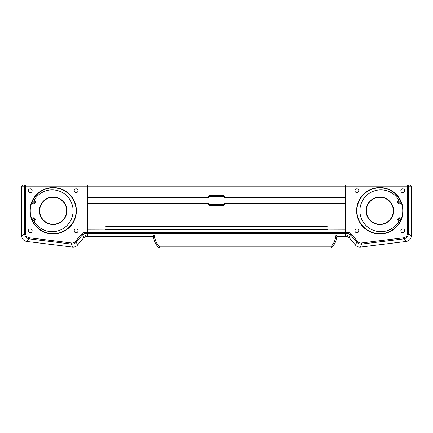 <?xml version="1.0" encoding="UTF-8"?>
<svg xmlns="http://www.w3.org/2000/svg" width="433" height="433" viewBox="0 0 433 433"><rect width="100%" height="100%" fill="white"/><g stroke="black" fill="none" stroke-linecap="round" stroke-linejoin="round"><path stroke-width="0.65" d="M208.5 184.978L210.768 184.978M222.232 184.978L224.5 184.978M87.553 197.529L208.479 197.302A2.295 2.295 0 0 1 210.768 195.007L209.659 195.294M209.659 205.61L210.768 205.897A2.295 2.295 0 0 1 208.479 203.607L87.553 203.375M223.341 195.294L222.232 195.007A2.295 2.295 0 0 1 224.521 197.302L345.447 197.529M345.447 203.375L224.521 203.607A2.295 2.295 0 0 1 222.232 205.897L223.341 205.61M224.5 203.948L345.447 203.948L345.447 225.956L327.776 226.015L345.447 226.015M210.768 195.007L222.232 195.007M224.5 196.955L345.447 196.955L345.447 186.125L345.447 236.553L347.017 236.559L349.139 237.549L350.465 234.702L356.7 242.134C358.015 243.595 359.655 244.239 361.615 244.071L403.648 238.908C406.63 238.285 408.249 236.45 408.508 233.414L408.508 186.125A1.147 1.11 -90 0 0 407.399 184.978L345.447 184.978L345.447 186.125L345.447 184.978L87.553 184.978L87.553 186.125L87.553 184.978L25.601 184.978A1.147 1.11 90 0 0 24.492 186.125L25.601 186.125L25.601 184.978L22.797 184.978L21.65 186.125L22.797 184.978M208.5 196.955L87.553 196.955L87.553 186.125L407.399 186.125L407.399 233.414L408.508 233.414L411.35 235.931C411.041 238.919 409.418 240.753 406.484 241.425L360.429 247.081L361.615 244.071L361.479 242.973A4.795 4.584 111.5 0 1 357.55 241.425L356.7 242.134L355.515 245.143C356.841 246.583 358.481 247.227 360.429 247.081M87.553 226.015L104.748 225.956A2.008 2.008 0 0 1 106.058 226.443L326.942 226.443A2.008 2.008 0 0 1 328.252 225.956L345.447 225.956M345.447 229.912L328.252 229.966A2.008 2.008 0 0 1 326.942 229.479L106.058 229.479A2.008 2.008 0 0 1 104.748 229.966L87.553 229.912M87.553 225.956L104.748 225.956L87.553 225.956L87.553 203.948L208.5 203.948M104.748 229.966L87.553 229.966L104.748 229.966M87.553 236.553L153.509 236.553L87.553 236.559L87.553 232.608L84.657 232.608L84.657 233.717L85.983 236.559L87.553 236.559L87.553 229.966M345.447 229.966L328.252 229.966L345.447 229.966L345.447 236.559L336.777 236.824M222.232 205.897L210.768 205.897M358.811 230.827A1.905 1.905 0 0 1 355.953 232.478A1.905 1.905 0 0 1 355.953 229.176A1.905 1.905 0 0 1 358.811 230.827M404.66 190.709A1.905 1.905 0 0 1 401.802 192.36A1.905 1.905 0 0 1 401.802 189.064A1.905 1.905 0 0 1 404.66 190.709M404.66 230.827A1.905 1.905 0 0 1 401.802 232.478A1.905 1.905 0 0 1 401.802 229.176A1.905 1.905 0 0 1 404.66 230.827M358.811 190.709A1.905 1.905 0 0 1 355.953 192.36A1.905 1.905 0 0 1 355.953 189.064A1.905 1.905 0 0 1 358.811 190.709M356.619 210.768A23.209 23.209 0 0 0 391.437 230.87A23.209 23.209 0 0 0 391.437 190.666A23.209 23.209 0 0 0 356.619 210.768M348.343 232.608L348.343 233.717L350.465 234.702L351.315 233.993A4.184 4.011 -65 0 0 348.343 232.608L87.553 232.608L87.553 186.125L25.601 186.125L25.601 233.414L24.492 233.414C24.751 236.45 26.37 238.285 29.352 238.908L71.385 244.071C73.345 244.239 74.985 243.595 76.3 242.134L82.535 234.702L84.657 233.717L348.343 233.717L347.017 236.559M379.828 224.521A13.753 13.753 0 0 0 391.741 203.894A13.753 13.753 0 0 0 367.92 203.894A13.753 13.753 0 0 0 379.828 224.521M379.828 224.234A13.466 13.466 0 0 1 368.169 204.035A13.466 13.466 0 0 1 391.492 204.035A13.466 13.466 0 0 1 379.828 224.234M399.464 201.172A0.861 0.861 0 0 1 400.206 202.46A0.861 0.861 0 0 1 398.717 202.46A0.861 0.861 0 0 1 399.464 201.172M399.464 218.649A0.861 0.861 0 0 1 400.206 219.937A0.861 0.861 0 0 1 398.717 219.937A0.861 0.861 0 0 1 399.464 218.649M401.413 203.045L400.162 203.602A1.721 1.721 0 0 1 398.084 200.999A1.721 1.721 0 0 0 398.127 199.007A20.919 20.919 0 0 0 367 195.083A20.919 20.919 0 0 0 367 226.459A20.919 20.919 0 0 0 398.127 222.535A1.721 1.721 0 0 0 398.084 220.538A1.721 1.721 0 0 1 400.162 217.94L401.413 218.497M356.906 210.768A22.922 22.922 0 0 1 379.828 187.846A22.922 22.922 0 0 1 402.755 210.768A22.922 22.922 0 0 1 379.828 233.69A22.922 22.922 0 0 1 356.906 210.768M407.399 233.414A4.871 4.584 41.5 0 1 403.513 237.809L403.648 238.908L406.484 241.425M407.399 184.978L407.399 186.125L411.35 186.125L410.203 184.978L411.35 186.125L411.35 235.931M355.515 245.143L349.139 237.549M53.172 197.015A13.753 13.753 0 0 0 41.259 217.647A13.753 13.753 0 0 0 65.08 217.647A13.753 13.753 0 0 0 53.172 197.015M53.172 224.234A13.466 13.466 0 0 1 39.701 210.768A13.466 13.466 0 0 1 53.172 197.302A13.466 13.466 0 0 1 66.639 210.768A13.466 13.466 0 0 1 53.172 224.234M33.536 220.37A0.861 0.861 0 0 1 32.794 219.082A0.861 0.861 0 0 1 34.283 219.082A0.861 0.861 0 0 1 33.536 220.37M33.536 202.888A0.861 0.861 0 0 1 32.794 201.599A0.861 0.861 0 0 1 34.283 201.599A0.861 0.861 0 0 1 33.536 202.888M31.587 218.497L32.838 217.94A1.721 1.721 0 0 1 34.916 220.538A1.721 1.721 0 0 0 34.873 222.535A20.919 20.919 0 0 0 66 226.459A20.919 20.919 0 0 0 66 195.083A20.919 20.919 0 0 0 34.873 199.007A1.721 1.721 0 0 0 34.916 200.999A1.721 1.721 0 0 1 32.838 203.602L31.587 203.045M29.958 210.768A23.209 23.209 0 0 0 64.777 230.87A23.209 23.209 0 0 0 64.777 190.666A23.209 23.209 0 0 0 29.958 210.768M30.245 210.768A22.922 22.922 0 0 1 64.631 190.915A22.922 22.922 0 0 1 64.631 230.621A22.922 22.922 0 0 1 30.245 210.768M74.189 190.709A1.905 1.905 0 0 1 77.047 189.064A1.905 1.905 0 0 1 77.047 192.36A1.905 1.905 0 0 1 74.189 190.709M28.34 230.827A1.905 1.905 0 0 1 31.198 229.176A1.905 1.905 0 0 1 31.198 232.478A1.905 1.905 0 0 1 28.34 230.827M28.34 190.709A1.905 1.905 0 0 1 31.198 189.064A1.905 1.905 0 0 1 31.198 192.36A1.905 1.905 0 0 1 28.34 190.709M74.189 230.827A1.905 1.905 0 0 1 77.047 229.176A1.905 1.905 0 0 1 77.047 232.478A1.905 1.905 0 0 1 74.189 230.827M84.657 232.608A4.184 4.011 -115 0 0 81.685 233.993L82.535 234.702L83.861 237.549L77.485 245.143C76.159 246.583 74.519 247.227 72.571 247.081L26.516 241.425C23.582 240.753 21.959 238.919 21.65 235.931L21.65 186.125L24.492 186.125L24.492 233.414L21.65 235.931M81.685 233.993L75.45 241.425L76.3 242.134L77.485 245.143M75.45 241.425A4.795 4.584 68.5 0 1 71.521 242.973L71.385 244.071L72.571 247.081M71.521 242.973L29.487 237.809L29.352 238.908L26.516 241.425M85.983 236.559L83.861 237.549M159.192 234.838L331.115 234.838M334.693 243.541L334.595 243.719A17.19 17.19 0 0 1 331.727 247.449L331.115 248.022A17.19 17.19 0 0 0 336.852 235.417A0.574 0.574 0 0 0 336.279 234.838L154.029 234.838A0.574 0.574 0 0 0 153.455 235.417L154.624 235.985L154.029 234.838L153.455 235.417A17.19 17.19 0 0 0 159.192 248.022L331.115 248.022L331.115 246.875L159.192 246.875L159.192 248.022L158.581 247.449A17.19 17.19 0 0 1 153.536 236.846M335.699 235.963L336.852 235.417L336.279 234.838L335.699 235.963M331.115 246.875L331.115 246.437A16.048 16.048 0 0 0 335.689 235.985L154.624 235.985A16.048 16.048 0 0 0 159.192 246.437L159.192 246.875M336.771 236.846A17.19 17.19 0 0 1 334.687 243.552L334.595 243.719M335.147 242.669L334.942 243.081M335.997 240.553L335.683 241.43M155.16 242.669L154.998 242.318M154.641 241.473L154.31 240.553M154.624 241.43C152.762 235.628 154.954 242.859 155.718 243.719C154.949 242.859 152.762 235.628 154.624 241.43M336.798 236.553L345.447 236.553M209.74 205.653L223.26 205.653M208.571 204.262L224.429 204.262M208.495 203.894L224.505 203.894M208.489 197.047L224.511 197.047M208.56 196.69L224.44 196.69M209.713 195.267L223.287 195.267M357.55 241.425L351.315 233.993M403.513 237.809L361.479 242.973M29.487 237.809A4.871 4.584 138.5 0 1 25.601 233.414"/></g></svg>
